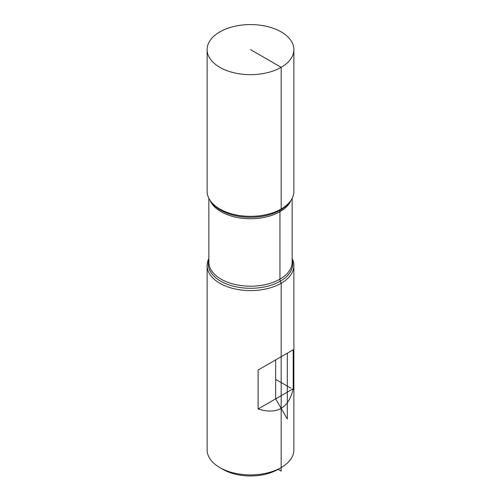 <?xml version="1.0" encoding="UTF-8"?>
<svg xmlns="http://www.w3.org/2000/svg" width="501" height="501" viewBox="0 0 501 501"><rect width="100%" height="100%" fill="white"/><g stroke="black" fill="none" stroke-linecap="round" stroke-linejoin="round"><path stroke-width="0.75" d="M292.146 258.535A43.38 25.044 180 0 1 293.88 265.549A43.38 25.044 180 0 1 250.5 290.593A43.38 25.044 180 0 1 207.12 265.549A43.38 25.044 180 0 1 208.854 258.535M207.12 265.549L207.12 449.867A43.38 25.044 0 0 0 219.826 467.577L219.826 467.577A43.38 25.044 0 0 0 281.174 467.577A43.38 25.044 0 0 0 293.88 449.867L293.88 265.549M258.096 408.998C277.097 414.878 288.801 408.121 293.21 388.726L293.21 349.761L258.096 370.032L258.096 408.998L293.21 388.726M281.174 31.907A43.38 25.044 180 0 1 293.88 49.612A43.38 25.044 180 0 1 250.5 74.662A43.38 25.044 180 0 1 207.12 49.612A43.38 25.044 180 0 1 233.898 26.478A43.38 25.044 180 0 1 281.174 31.907M293.88 49.612L293.88 191.294A43.38 25.044 180 0 1 290.104 201.521A43.38 25.044 180 0 1 219.826 209.005A43.38 25.044 180 0 1 210.896 201.521A43.38 25.044 180 0 1 207.12 191.294L207.12 49.612M222.895 469.349L219.826 467.577L222.895 469.349A39.04 22.539 180 0 0 278.105 469.349L281.174 471.122L281.174 283.259L279.946 280.097L279.946 210.752L281.174 209.005L281.174 67.322L250.5 49.612M258.096 370.032L293.21 349.761M281.174 467.577L278.105 469.349L281.174 471.122L281.174 283.259M275.656 359.9L275.656 398.859L287.311 419.049L287.311 353.167L275.656 359.9M290.993 388.237L275.656 379.382M292.146 259.887A42.228 24.38 180 0 1 250.5 288.294A42.228 24.38 180 0 1 208.854 259.887M210.896 201.521L211.954 202.88A42.228 24.38 0 0 0 220.64 210.169A42.228 24.38 0 0 0 289.046 202.88L290.104 201.521M291.031 200.225A41.646 24.042 180 0 1 250.5 218.743A41.646 24.042 180 0 1 209.969 200.225M208.854 198.308L208.854 262.148A41.646 24.042 0 0 0 250.5 286.19A41.646 24.042 0 0 0 292.146 262.148L292.146 198.308"/></g></svg>
